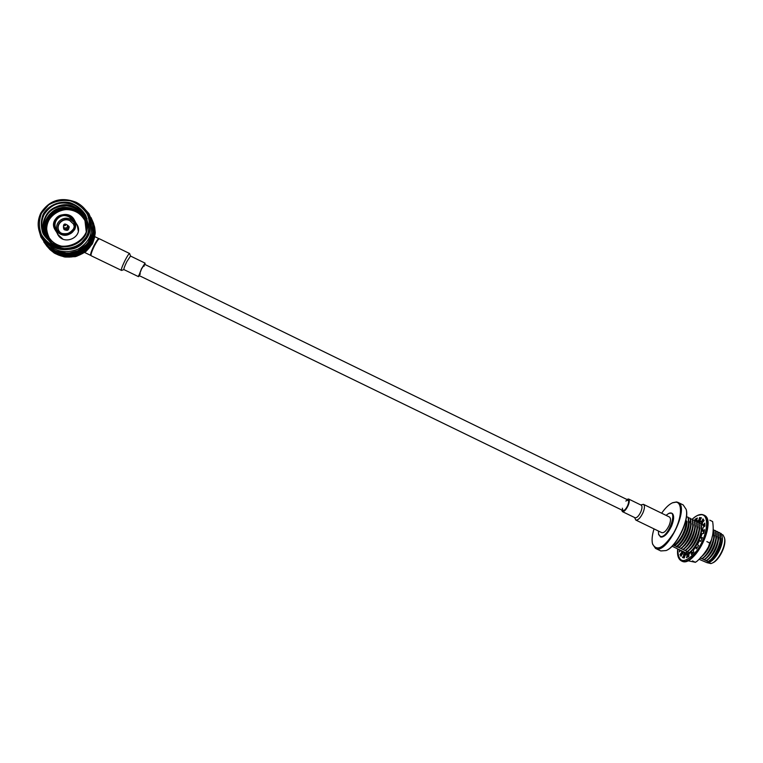 <?xml version="1.0" encoding="UTF-8"?>
<svg xmlns="http://www.w3.org/2000/svg" width="763" height="763" viewBox="0 0 763 763"><rect width="100%" height="100%" fill="white"/><g stroke="black" fill="none" stroke-linecap="round" stroke-linejoin="round"><path stroke-width="1.14" d="M74.335 229.501C68.498 241.184 48.927 231.685 55.012 220.078C60.906 208.413 80.382 217.951 74.335 229.501M74.602 229.673C68.441 237.083 61.965 237.188 55.184 229.987C47.296 217.779 68.832 207.431 74.66 220.564C76.071 223.635 76.052 226.678 74.602 229.673M85.017 215.958L87.077 218.685M57.492 230.827C53.715 223.464 62.881 215.242 70.291 219.296L73.925 222.357M67.258 224.961L69.004 226.42C69.013 230.531 67.249 231.389 63.71 228.986L63.434 226.935C63.405 223.874 64.693 223.244 67.306 225.056C67.735 227.326 66.772 228.251 64.407 227.841L63.434 226.935M60.935 233.278L59.056 231.094C54.907 224.742 62.967 216.692 69.729 220.402L73.496 224.093L74.23 226.411M59.256 231.408L59.247 231.399C55.108 225.056 63.157 217.016 69.91 220.726L73.486 224.074M63.472 226.993L63.768 228.814L65.027 229.997C68.107 230.521 69.366 229.31 68.813 226.363L67.297 225.018L68.174 228.414L65.265 229.32L63.491 227.021M63.939 227.794C64.721 231.656 70.759 228.538 67.754 225.829M56.901 232.677L57.816 234.623C64.226 246.268 83.634 236.797 77.349 225.152L75.871 222.891M57.196 233.144L58.102 235.071L57.196 233.144M77.34 225.142L76.128 223.378M52.275 250.569L48.67 247.832L45.303 244.007L52.313 250.55M57.492 253.45L49.299 248.395L53.334 251.523L57.53 253.411M54.059 251.981L63.11 255.281L58.608 254.26L54.059 251.933M59.4 254.565L64.254 255.929L68.908 255.996L59.39 254.499M65.084 256.072L74.631 255.586L70.043 256.473L65.055 255.996M70.864 256.463L75.718 255.901L80.039 254.079L70.816 256.387M76.51 255.729L84.903 251.571L81.05 254.251L76.443 255.662M81.765 253.926L85.799 251.609L89.023 248.185L81.689 253.869M92.991 221.995L94.717 227.584L95.251 232.41L94.354 238.18L92.237 244.084L85.208 252.124L75.308 256.673L64.226 256.921L53.887 252.811L46.848 246.125M86.333 251.122L92.18 244.017M47.888 246.754L44.874 243.416L48.25 247.25L51.903 249.978L47.888 246.754M57.091 252.896L52.933 250.96L48.88 247.813L57.139 252.858M53.658 251.418L58.217 253.697L62.738 254.728L53.658 251.37M59.009 254.012L68.556 255.443L63.882 255.376L58.999 253.945M64.712 255.529L69.691 255.929L74.288 255.033L64.683 255.452M70.52 255.91L79.714 253.526L75.384 255.357L70.473 255.834M76.176 255.185L80.725 253.697L84.588 251.008L76.109 255.109M81.45 253.373L88.727 247.613L85.494 251.056L81.364 253.326M86.124 250.598L89.5 247.555L91.951 243.502L86.038 250.56M92.857 242.72L95.146 233.907M89.996 246.993L94.135 238.867L92.571 243.368L89.91 246.974M51.455 249.425L47.821 246.668L44.435 242.825L51.483 249.406M48.45 247.26L52.523 250.388L56.7 252.334L48.46 247.231M53.248 250.846L62.356 254.174L57.826 253.144L53.257 250.798M58.627 253.45L63.51 254.823L68.193 254.89L58.617 253.383M64.34 254.976L73.944 254.48L69.328 255.376L64.311 254.89M70.167 255.367L75.041 254.804L79.39 252.963L70.11 255.281M75.842 254.632L84.283 250.445L80.401 253.144L75.775 254.556M81.126 252.82L85.189 250.493L88.432 247.04L81.05 252.763M85.818 250.035L91.665 242.92L89.204 246.983L85.733 249.997M89.71 246.42L92.285 242.787L93.849 238.275L89.624 246.401M94.517 237.388L95.213 233.125L94.793 228.29L94.459 237.407M92.647 242.138L94.917 233.325L94.316 238.094L92.571 242.138M95.213 232.429L93.582 223.425M38.837 229.816L40.935 237.112L46.419 244.98L43.739 241.871M51.035 248.843L44.006 242.224L47.401 246.087L51.073 248.824M48.031 246.678L56.3 251.761L52.113 249.816L48.04 246.649M52.838 250.274L57.435 252.582L61.975 253.612L52.847 250.226M58.236 252.887L67.831 254.337L63.138 254.27L58.226 252.82M63.968 254.413L68.975 254.823L73.601 253.917L63.939 254.337M69.805 254.813L79.056 252.41L74.707 254.251L69.757 254.728M75.499 254.079L80.077 252.582L83.968 249.882L75.432 254.003M80.811 252.267L88.127 246.468L84.884 249.93L80.725 252.21M85.513 249.472L88.909 246.411L91.369 242.338L85.418 249.434M89.414 245.848L93.572 237.674L91.999 242.195L89.328 245.829M92.361 241.547L94.03 237.493L94.641 232.715L92.285 241.547M94.974 231.799L94.679 227.498L93.305 222.786L94.936 231.809M94.23 236.797L94.545 227.67L94.936 232.515L94.173 236.807M94.65 231.199L93.019 222.147L94.526 226.802M92.962 221.928L94.545 226.792M52.428 249.701L61.593 253.049L57.034 252.009L52.437 249.654M57.835 252.324L62.757 253.707L67.468 253.774L57.826 252.257M63.596 253.86L73.258 253.364L68.613 254.27L63.567 253.774M69.452 254.251L74.364 253.688L78.732 251.847L69.404 254.174M75.165 253.516L83.653 249.31L79.753 252.028L75.089 253.44M80.487 251.704L84.569 249.358L87.831 245.886L80.401 251.647M85.198 248.9L91.083 241.747L88.613 245.829L85.113 248.862M89.118 245.266L91.713 241.613L93.286 237.074L89.033 245.247M92.075 240.955L94.354 232.095L93.754 236.892L91.999 240.955M93.954 236.187L94.66 231.904L94.269 227.05L93.897 236.206M92.104 219.982L94.25 226.172M92.39 220.631L94.402 226.869L94.688 231.179M88.937 217.798L90.282 219.992M92.676 221.28L94.269 226.153M55.899 251.189L51.703 249.243L47.602 246.087L55.899 251.189L67.096 253.211L62.375 253.144L57.444 251.752M63.215 253.297L68.25 253.707L72.914 252.801L63.186 253.211M69.09 253.688L78.398 251.275L74.021 253.135L69.042 253.612M74.822 252.954L79.428 251.456L83.339 248.738L74.755 252.887M80.163 251.132L87.526 245.304L84.254 248.786L80.077 251.075M84.893 248.328L88.308 245.247L90.787 241.156L84.798 248.29M88.823 244.685L93 236.473L91.426 241.022L88.727 244.665M91.779 240.364L93.468 236.292L94.078 231.485L91.703 240.364M93.668 235.586L93.983 226.411L94.374 231.284L93.611 235.595M94.412 230.56L94.116 226.239L92.733 221.499L94.374 230.579M94.087 229.949L92.447 220.85L93.983 225.524L92.714 221.375M74.478 252.391L83.024 248.166L79.094 250.893L74.402 252.315M79.838 250.569L83.949 248.213L87.22 244.723L79.753 250.512M84.579 247.756L90.492 240.555L88.012 244.665L84.493 247.717M88.518 244.093L91.131 240.421L92.714 235.862L88.432 244.084M91.493 239.773L93.792 230.855L93.181 235.681L91.417 239.773M93.382 234.975L94.097 230.664L93.706 225.772L93.324 234.985M91.818 219.324L93.839 225.6L94.126 229.94M93.811 229.329L92.161 220.192L93.706 224.885L92.428 220.726M78.064 250.712L73.668 252.563L68.727 253.125L78.064 250.712L86.915 244.131L83.625 247.641L79.505 249.997M84.264 247.174L87.707 244.084L90.196 239.954L84.178 247.136M88.212 243.511L92.428 235.252L90.835 239.82L88.127 243.492M91.198 239.172L92.895 235.071L93.506 230.235L91.121 239.172M93.105 234.365L93.42 225.133L93.811 230.035L93.038 234.375M91.522 218.666L93.553 224.961L93.849 229.31M91.236 217.999L93.401 224.255M71.674 205.819L71.293 206.353M90.911 238.561L93.22 229.606L92.609 234.451L90.826 238.561M92.809 233.745L93.525 229.415L93.134 224.494L92.752 233.755M93.563 228.681L91.875 219.534L93.267 224.322L93.525 228.7M91.255 218.046L93.115 223.616L91.856 219.42M92.132 234.632L90.539 239.22L87.917 242.92L92.523 233.125L92.838 223.845L93.239 228.776L92.523 233.125M58.513 206.525L67.306 205.772M55.709 207.546L55.728 208.041M93.277 228.042L92.981 223.673L91.579 218.876L93.239 228.061M91.035 217.56L92.828 222.968M42.928 229.51L43.243 227.269M90.997 217.474L92.552 222.3L88.928 213.611L83.024 207.116M53.925 252.801L47.001 246.335M53.486 252.257L46.581 245.762L49.91 249.549L53.524 252.238M64.264 256.864L55.26 253.612M58.656 255.119L54.535 253.202L50.539 250.102L58.694 255.08M53.086 251.695L49.5 248.976L46.161 245.181L53.124 251.676M58.265 254.565L50.129 249.53L54.135 252.648L58.312 254.527M54.86 253.097L63.854 256.378L59.38 255.357L54.86 253.049M60.163 255.662L64.989 257.017L69.614 257.083L60.153 255.605M75.327 256.587L65.79 257.093M48.727 247.918L45.732 244.599L49.09 248.404L52.714 251.113L48.727 247.918M49.709 248.986L57.883 254.012L53.734 252.086L49.719 248.967M54.459 252.543L58.989 254.813L63.482 255.834L54.459 252.496M59.781 255.119L69.261 256.54L64.626 256.473L59.772 255.052M65.446 256.626L70.396 257.017L74.965 256.13L65.418 256.54M85.189 252.028L76.777 256.206M71.217 257.007L80.353 254.632L76.052 256.444L71.169 256.931M49.605 238.504C36.471 219.391 66.982 198.466 82.003 216.263C78.055 212.162 73.191 209.949 67.43 209.625C52.151 208.356 41.202 226.144 49.624 238.533M50.911 241.833C38.837 229.148 50.024 207.107 67.611 208.413M47.144 238.19L46.886 237.808C43.882 233.182 42.785 228.213 43.577 222.891M86.658 219.706C97.397 242.119 61.841 260.336 48.04 239.468M88.165 233.917C83.129 246.907 73.525 251.723 59.361 248.366M87.039 228.089C86.267 215.013 79.104 207.526 65.542 205.648C51.998 206.649 44.569 213.65 43.272 226.668L47.821 239.105M81.879 242.691C71.264 250.903 60.678 250.645 50.139 241.938M88.041 234.222C82.967 246.821 73.515 251.552 59.686 248.433M52.494 211.685C62.385 203.33 79.867 207.727 84.683 219.734L84.712 219.801C77.521 200.85 45.446 205.409 45.379 225.495C45.761 219.916 48.136 215.309 52.494 211.685C43.033 220.04 41.812 229.51 48.842 240.116M61.679 246.211C56.214 244.904 51.941 241.966 48.832 237.417C43.148 225.924 45.751 216.74 56.653 209.863C68.975 205.705 78.408 209.167 84.931 220.259L86.229 231.571M52.304 241.604L49.175 237.903C43.491 226.439 46.095 217.274 56.967 210.416C69.271 206.268 78.675 209.72 85.179 220.793L86.791 229.491M50.959 240.335L49.509 238.39M49.423 238.266C43.863 226.83 46.505 217.713 57.349 210.931C69.605 206.84 78.961 210.302 85.427 221.318M61.088 246.125C55.899 244.713 51.836 241.833 48.88 237.474C43.243 226.201 45.713 217.083 56.29 210.13C68.288 205.733 77.721 208.862 84.588 219.525M51.998 241.337L49.214 237.97C43.539 226.506 46.133 217.35 57.006 210.483C69.299 206.334 78.703 209.796 85.208 220.86L86.829 229.281M49.452 238.294C43.911 226.859 46.562 217.76 57.406 210.998C69.652 206.916 78.999 210.378 85.456 221.384L87.049 227.889M45.379 225.495C45.16 231.704 47.373 236.997 52.027 241.356M47.44 238.695C42.585 231.599 41.936 224.255 45.484 216.654C52.924 200.497 79.924 201.947 86.238 218.676M46.362 237.407C34.097 219.878 56.586 196.844 75.508 207.307C79.981 209.558 83.377 212.829 85.685 217.14M44.073 214.622C51.398 203.473 61.545 200.354 74.516 205.276C79.6 207.851 83.262 211.666 85.513 216.73C96.844 240.011 59.113 258.514 45.437 236.129C41.078 229.1 40.62 221.938 44.073 214.622M43.224 214.098C48.641 205.18 59.152 200.659 69.834 202.596C76.653 205.047 81.946 209.253 85.714 215.233C88.107 221.814 88.088 228.328 85.647 234.794C80.315 243.693 69.872 248.299 59.152 246.42C52.285 244.007 46.944 239.792 43.129 233.783C40.716 227.155 40.744 220.593 43.224 214.098M41.479 213.249L48.641 204.913C55.298 201.07 62.499 199.706 70.272 200.812C77.645 203.454 83.367 208.013 87.449 214.479C90.034 221.594 90.015 228.642 87.373 235.633L80.306 243.969C73.696 247.851 66.505 249.272 58.713 248.223C51.283 245.61 45.503 241.051 41.374 234.546C38.76 227.374 38.799 220.278 41.479 213.249M40.83 213.039C49.328 200.135 61.069 196.53 76.071 202.233C82.08 205.285 86.372 209.815 88.937 215.824C93.134 229.329 89.099 239.782 76.844 247.193C63.319 252.391 51.913 249.406 42.623 238.256C37.368 230.054 36.777 221.651 40.83 213.039M89.366 216.787L89.967 218.113C94.116 231.485 90.129 241.833 77.998 249.177C64.607 254.317 53.324 251.37 44.12 240.335L43.272 239.153M46.419 244.98L47.602 246.087M67.096 253.211L68.727 253.125M86.915 244.131L87.917 242.92M92.838 223.845L92.552 222.3M60.84 205.981L57.606 207.25M70.167 206.268L69.5 206.248M92.848 222.949L91.56 218.762M93.42 224.246L92.142 220.078M99.047 238.857L98.894 238.647C98.036 238.695 96.415 240.965 94.059 245.476C91.331 251.075 90.225 254.394 90.73 255.433L90.978 255.424M121.536 270.417L91.15 255.748C90.644 254.699 91.77 251.342 94.517 245.686C96.911 241.137 98.541 238.838 99.409 238.79L129.615 253.526L130.559 256.063M121.384 270.417C121.04 269.453 122.242 266.153 124.979 260.517C127.335 255.967 128.88 253.64 129.615 253.526M124.026 269.587L123.921 269.587C123.654 268.814 124.617 266.163 126.82 261.652L130.521 256.044L145.075 263.14L144.913 264.456M139.429 275.72L138.494 276.664L141.479 268.786L145.075 263.14M140.344 273.936L139.047 275.538L141.536 268.977L144.531 264.275L144.073 266.277M640.72 504.925L643.457 504.333L669.389 516.99C670.944 518.182 670.849 520.995 669.122 525.43C666.576 530.638 664.125 533.051 661.769 532.65L635.808 520.051L634.587 517.533M643.457 504.333C644.907 505.478 644.754 508.272 642.999 512.707C640.434 517.943 638.04 520.385 635.808 520.051M626.766 499.422L628.54 498.983L641.206 505.163C642.36 506.079 642.236 508.311 640.825 511.868C638.774 516.074 636.857 518.039 635.064 517.762L622.389 511.611L621.645 509.951M628.54 498.983C629.656 499.879 629.504 502.111 628.083 505.669C626.032 509.875 624.134 511.859 622.389 511.611M625.803 501.033L628.025 500.032C628.96 500.786 628.826 502.636 627.644 505.611C625.937 509.112 624.353 510.762 622.894 510.561L622.322 508.196M685.269 544.935L684.277 545.507M658.65 534.558L660.672 536.98C666.843 538.945 677.725 515.321 671.669 513.156L668.96 513.356M658.421 531.019L658.564 534.253L660.51 536.513C668.216 538.363 678.679 508.692 668.684 513.47L666.042 515.359M720.177 533.251L721.254 533.556L721.703 535.006C723.791 542.598 716.028 559.117 709.018 562.341L710.954 563.59L712.098 563.142C718.822 560.328 726.357 544.858 724.44 537.81L723.057 535.006L721.502 534.253M709.466 562.15L709.743 562.026C716.457 559.222 724.03 543.676 722.103 536.637L722.017 536.294M710.954 563.59L706.958 562.655L699.223 559.346M673.3 545.011L674.406 545.345C681.168 539.26 685.222 531.115 686.566 520.919M674.406 545.345L676.857 543.542C681.979 537.829 685.241 531 686.652 523.046L686.538 524.105C685.25 531.372 682.275 537.6 677.611 542.798L676.857 543.542M687.005 521.549C687.234 529.789 679.862 543.39 674.273 545.698L676.533 546.375C683.724 541.463 690.935 523.904 688.169 517.238L688.655 525.23C687.368 532.431 684.411 538.611 679.795 543.771L679.051 544.505C684.125 538.84 687.358 532.069 688.77 524.191M676.533 546.375L679.051 544.505M688.922 522.846L689.132 522.588C689.361 530.867 681.998 544.429 676.39 546.728L678.65 547.405C685.87 542.503 693.071 524.944 690.277 518.277L690.763 526.356C689.475 533.49 686.547 539.622 681.979 544.734L681.245 545.469C686.261 539.842 689.475 533.127 690.887 525.325M678.65 547.405L681.245 545.469M691.249 523.676C690.048 534.272 685.947 542.216 678.946 547.529L680.777 548.435C688.007 543.542 695.207 525.993 692.394 519.307L692.88 527.491C691.593 534.548 688.693 540.624 684.173 545.707L683.438 546.432C688.407 540.853 691.593 534.195 693.004 526.47M680.777 548.435L683.438 546.432M681.054 548.568L682.904 549.465C690.153 544.582 697.344 527.033 694.502 520.347L694.988 528.616C693.701 535.616 690.83 541.635 686.357 546.67L685.632 547.395C690.544 541.854 693.701 535.254 695.112 527.605M682.904 549.465L685.632 547.395M683.171 549.598L685.021 550.485C692.289 545.621 699.471 528.072 696.619 521.377L697.096 529.751C695.818 536.675 692.957 542.636 688.541 547.634L687.825 548.349C692.69 542.855 695.818 536.322 697.22 528.749M685.021 550.485L687.825 548.349M685.298 550.619L687.139 551.515C694.425 546.661 701.607 529.121 698.727 522.407L699.204 530.886C697.926 537.734 695.093 543.638 690.725 548.597L690.019 549.312C694.826 543.857 697.926 537.381 699.328 529.894M687.139 551.515L690.019 549.312M687.415 551.649L689.256 552.546C696.562 547.7 703.734 530.161 700.835 523.447L701.311 532.011C700.024 538.792 697.229 544.639 692.909 549.56L692.213 550.266C696.962 544.858 700.033 538.449 701.435 531.038M689.256 552.546L692.213 550.266M709.8 544.544L709.247 545.421M700.32 558.182L701.941 558.688C709.352 553.909 716.486 536.389 713.462 529.617L713.901 538.831C712.632 545.144 710 550.638 706.004 555.292L705.365 555.96C709.752 550.848 712.642 544.83 714.034 537.915M701.941 558.688L705.365 555.96M702.218 558.821L704.058 559.708C711.478 554.939 718.612 537.429 715.56 530.647L715.99 539.966C714.721 546.203 712.127 551.63 708.188 556.237L707.559 556.904C711.879 551.84 714.74 545.898 716.123 539.069M704.058 559.708L707.559 556.904M704.325 559.842L706.166 560.729C713.605 555.969 720.73 538.459 717.659 531.677L718.088 541.101C716.819 547.262 714.244 552.622 710.363 557.181L709.752 557.839C714.006 552.832 716.829 546.957 718.221 540.214M706.166 560.729L709.752 557.839M706.862 560.547C713.729 555.264 717.687 547.567 718.717 537.438M706.433 560.862L708.264 561.749C715.732 557 722.847 539.498 719.757 532.698L720.177 542.245C718.908 548.32 716.371 553.614 712.547 558.125L711.936 558.774C716.133 553.824 718.927 548.015 720.31 541.368M718.078 532.231L719.757 532.698M704.726 559.556C711.602 554.272 715.57 546.546 716.61 536.379M715.98 531.201L717.659 531.677M702.58 558.554C709.476 553.27 713.443 545.526 714.502 535.321M713.882 530.18L715.56 530.647M700.434 557.553C706.576 553.08 710.534 546.012 712.28 536.351M687.968 553.995L686.938 553.366M686.042 552.956L672.136 546.232M689.704 552.555C696.657 547.252 700.711 539.393 701.836 528.978M689.533 552.679L688.798 552.736L690.057 553.156M701.254 524.009L702.694 524.4M687.549 551.544C694.521 546.251 698.574 538.373 699.728 527.92M699.146 522.97L700.835 523.447M685.403 550.543C692.375 545.24 696.447 537.343 697.611 526.861M697.029 521.94L698.727 522.407M683.247 549.541C690.238 544.238 694.32 536.322 695.494 525.802M694.921 520.91L696.619 521.377M681.101 548.53C688.092 543.227 692.184 535.292 693.367 524.734M692.804 519.88L694.502 520.347M690.696 518.84L692.394 519.307M688.579 517.81L690.277 518.277M686.462 516.78L688.169 517.238M709.018 562.341L707.749 561.911L711.936 558.774M709.008 561.539C715.856 556.265 719.795 548.578 720.816 538.487M712.604 562.913L712.871 562.789C719.29 560.109 726.471 545.354 724.631 538.621L724.554 538.296M672.766 502.683L676.543 501.949L677.935 502.359C690.353 506.842 666.671 555.483 655.522 548.406L652.623 544.172M677.935 502.359L683.19 504.934L686.156 509.379C689.332 520.013 676.409 546.546 666.099 550.562L660.787 550.943L655.522 548.406M686.28 509.856L686.156 509.379L686.28 509.856C689.399 520.328 676.705 546.403 666.557 550.361L666.185 550.524M671.669 513.156L671.965 513.299C674.311 515.092 674.177 519.345 671.574 526.041C667.711 533.928 664.01 537.562 660.453 536.952M661.655 513.213C665.298 507.939 668.893 504.477 672.432 502.827L676.028 502.149C682.809 502.683 681.683 518.993 673.567 533.118C663.552 548.215 656.533 551.763 652.508 543.761C651.631 539.946 652.136 534.997 654.025 528.893M712.232 557.991L712.814 557.82M694.931 520.91L695.083 519.221L697.372 518.02L696.371 520.976L698.66 520.471L699.595 517.514L701.426 517.781L699.871 520.652L701.483 521.768L703 518.859L704.087 520.585L702.198 522.922L702.885 525.535L704.754 523.113L704.907 526.069L702.99 527.491L702.618 531.21L704.554 529.675L703.744 533.404L702.074 533.68L700.692 537.925L702.399 537.524L700.73 541.444L699.595 540.509L697.42 544.61L698.622 545.421L696.371 548.893L695.932 546.899L693.309 550.199L693.815 552.097L691.345 554.577L691.669 551.84L689.018 553.833L688.77 556.504L686.471 557.6L687.492 554.567L685.222 554.959L684.268 557.972L682.494 557.553L684.049 554.691L682.504 553.442L680.997 556.332L680.005 554.491L681.836 552.231L681.369 550.543M680.653 550.323L679.432 551.907L679.328 549.551M696.009 521.205L696.142 519.737L696.962 519.241M681.34 555.674L681.073 555.006L682.895 552.746L682.465 551.248M684.773 555.044L682.504 553.442M683.648 557.915L685.117 555.206L684.049 554.691M687.93 556.98L688.569 555.092L685.908 552.679M692.632 553.366L692.756 552.364L691.669 551.84M697.105 547.834L695.932 546.899M700.854 541.186L699.595 540.509M700.692 537.925L702.065 538.382M702.618 531.21L704.249 531.296M702.885 525.535L703.963 526.06L704.907 524.839M701.483 521.768L702.561 522.293L703.772 519.946M696.085 521.224L699.719 520.986L700.653 518.029L701.283 518.039M699.719 520.986L698.66 520.471M682.895 552.746L681.836 552.231M700.701 521.062L699.871 520.652M700.653 518.029L699.595 517.514M681.073 555.006L680.005 554.491M696.142 519.737L695.083 519.221M698.059 522.226L701.445 521.72M704.554 525.497L704.697 526.222M688.855 555.559L688.379 555.664M685.279 554.959L683.486 551.563M702.074 524.229L702.561 523.885M701.13 523.628L702.523 523.761M688.484 554.949L687.482 553.528M688.15 554.863L686.357 551.268M688.979 554.272L688.436 552.288M688.913 555.016L688.007 554.815M683.906 552.03L685.679 554.959M709.819 520.175L712.642 521.568C713.691 528.244 713.262 534.424 711.354 540.109L709.714 542.989L706.853 541.587M692.47 560.91L695.312 562.283L696.943 561.301C701.722 557.019 705.565 552.202 708.484 546.823L709.714 542.989M686.891 560.538L695.312 562.283M686.09 554.93L684.916 552.374M700.224 523.275L702.265 522.827M73.591 229.138C68.203 239.925 50.139 231.16 55.756 220.44C61.202 209.672 79.18 218.476 73.591 229.138M62.804 239.019L58.312 234.899L55.461 230.416M74.66 220.564L77.33 225.686L78.312 230.998M73.372 229.072C67.945 235.567 62.27 235.643 56.348 229.291C51.398 221.804 60.926 212.238 68.928 216.635L73.391 221.051C74.65 223.75 74.64 226.43 73.372 229.072M64.512 225.753C62.919 223.178 67.583 225.457 64.512 225.753M692.251 519.269C695.827 515.922 698.994 514.405 701.76 514.701C709.876 515.397 707.387 536.151 697.134 550.352C684.745 564.353 678.269 563.914 677.697 549.026M677.935 547.185L678.288 545.259M689.132 522.645L690.238 521.348M707.377 520.07C710.897 530.657 698.145 556.885 687.644 560.643M703.877 515.101L704.135 515.216C717.239 520.051 693.653 568.492 681.798 561.082L681.569 560.967M697.964 515.321L702.198 514.529L703.658 514.977C716.753 519.813 693.166 568.254 681.321 560.853L678.097 556.179M628.025 500.032L144.531 264.275M624.163 511.172L138.666 275.348M56.596 229.673L56.348 229.291C57.864 235.366 72.351 235.128 73.372 229.062C74.64 226.42 74.65 223.75 73.391 221.051M63.834 228.929L64.311 229.739M68.813 226.363L69.271 227.183M46.009 236.931L45.437 236.129M89.967 218.113L88.937 215.824M92.581 221.079L92.809 221.604M92.867 221.728L93.096 222.243M93.143 222.367L93.372 222.891M91.417 218.447L91.655 218.991M91.713 219.115L91.942 219.649M91.999 219.773L92.237 220.307M92.294 220.431L92.523 220.955M98.894 238.647L94.86 236.683M90.73 255.433L84.693 252.505M123.968 269.606L121.517 270.426M138.494 276.664L123.921 269.587M722.103 536.637L721.703 535.006M709.743 562.026L708.961 562.379M703.543 532.221L703.41 533.146M724.631 538.621L724.44 537.81M712.871 562.789L712.098 563.142M677.649 549.007C677.058 555.187 678.278 559.136 681.321 560.853L681.798 561.082C693.977 568.549 717.487 520.261 704.135 515.216L702.103 514.5C699.166 514.195 695.866 515.778 692.194 519.25M711.145 540.662L708.798 546.184M696.514 561.587L695.303 562.369"/></g></svg>
